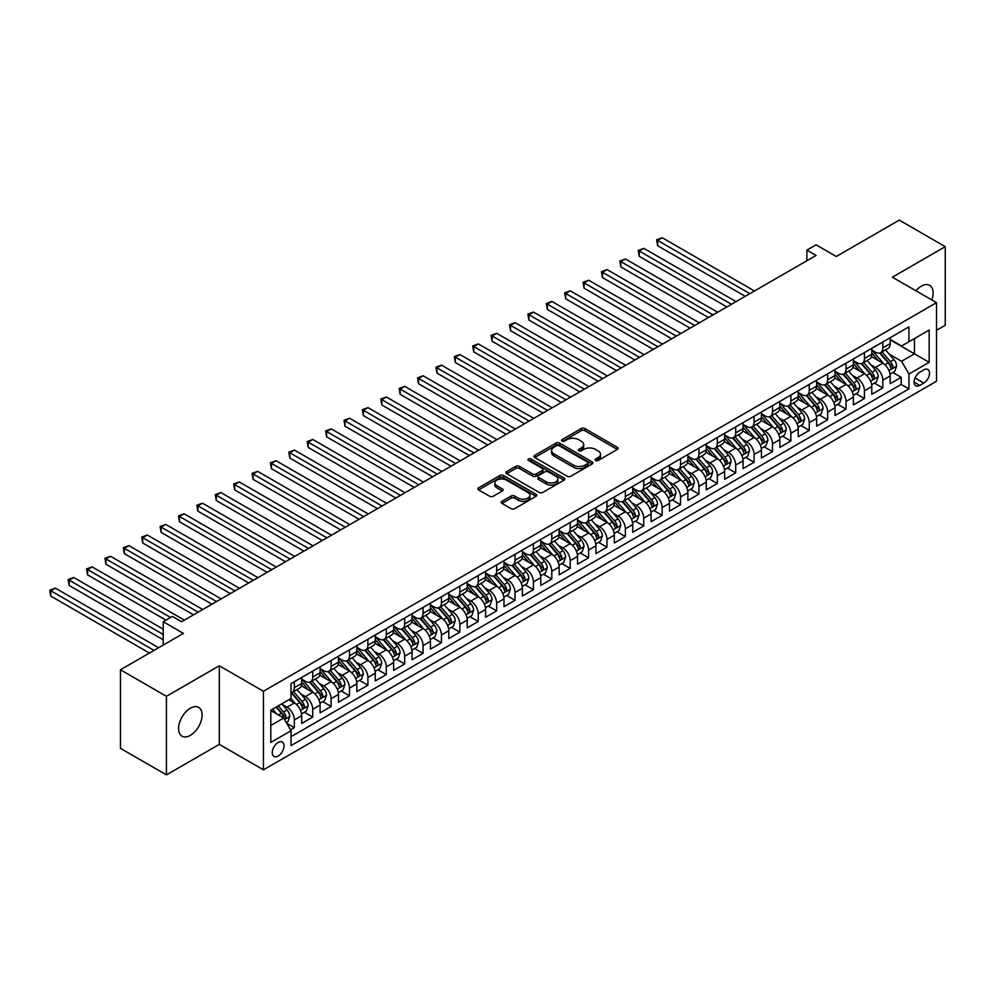 <?xml version="1.0" encoding="UTF-8"?>
<svg xmlns="http://www.w3.org/2000/svg" width="995" height="995" viewBox="0 0 995 995"><rect width="100%" height="100%" fill="white"/><g stroke="black" fill="none" stroke-linecap="round" stroke-linejoin="round"><path stroke-width="1.49" d="M595.619 460.474A1.791 1.032 0 0 0 598.144 460.474L617.323 449.404A2.55 1.468 0 0 0 618.069 448.359A2.55 1.468 0 0 0 617.323 447.315L584.836 428.559A2.55 1.468 0 0 0 581.217 428.559L562.038 439.628A1.791 1.032 0 0 0 561.516 440.362A1.791 1.032 0 0 0 562.038 441.096A1.791 1.032 0 0 0 564.563 441.096L567.05 439.653A8.171 4.714 0 0 1 578.605 439.653L581.316 441.22A8.171 4.714 0 0 1 583.704 444.554A8.171 4.714 0 0 1 581.316 447.887L578.829 449.33A1.791 1.032 0 0 0 578.306 450.051A1.791 1.032 0 0 0 578.829 450.785A1.791 1.032 0 0 0 581.354 450.785L583.841 449.354A8.171 4.714 0 0 1 595.396 449.354L598.094 450.909A8.171 4.714 0 0 1 600.495 454.255A8.171 4.714 0 0 1 598.094 457.588L595.619 459.018A1.791 1.032 0 0 0 595.097 459.752A1.791 1.032 0 0 0 595.619 460.474L595.619 459.018M190.343 735.38A16.641 9.614 120 0 0 201.214 720.716A16.641 9.614 120 0 0 198.664 707.383A16.641 9.614 120 0 0 190.343 708.204A16.641 9.614 120 0 0 179.473 722.867A16.641 9.614 120 0 0 182.023 736.2A16.641 9.614 120 0 0 190.343 735.38M931.805 299.955A16.641 9.614 120 0 0 929.666 285.341A16.641 9.614 120 0 0 921.345 286.162A16.641 9.614 120 0 0 915.947 290.789M278.152 756.038A8.321 4.801 120 0 0 283.587 748.7A8.321 4.801 120 0 0 282.319 742.034A8.321 4.801 120 0 0 278.152 742.444A8.321 4.801 120 0 0 272.717 749.782A8.321 4.801 120 0 0 273.998 756.449A8.321 4.801 120 0 0 278.152 756.038M501.978 501.306A2.55 1.468 0 0 0 501.231 502.351A2.55 1.468 0 0 0 501.978 503.383L511.094 508.644A2.55 1.468 0 0 0 514.701 508.644L536.006 496.356A2.55 1.468 0 0 0 536.753 495.311A2.55 1.468 0 0 0 536.006 494.266L503.507 475.51A2.55 1.468 0 0 0 499.9 475.51L478.595 487.811A2.55 1.468 0 0 0 477.849 488.844A2.55 1.468 0 0 0 478.595 489.888L489.615 496.244A2.55 1.468 0 0 0 493.221 496.244L502.338 490.983A2.55 1.468 0 0 0 503.084 489.938A2.55 1.468 0 0 0 502.338 488.906L496.878 485.747A6.828 3.943 0 0 1 494.876 482.961A6.828 3.943 0 0 1 499.092 479.316A6.828 3.943 0 0 1 506.53 480.175L527.922 492.525A6.828 3.943 0 0 1 529.925 495.311A6.828 3.943 0 0 1 525.708 498.955A6.828 3.943 0 0 1 518.271 498.097L514.701 496.045A2.55 1.468 0 0 0 511.094 496.045L501.978 501.306L501.978 503.383M936.519 330.278L945.25 325.228L945.25 246.66L899.281 220.119L836.285 256.486L816.062 244.807L806.87 250.118L816.062 255.429L181.6 621.726L172.409 616.415L163.217 621.726L163.217 645.083M166.439 696.313L166.439 774.881L219.31 744.36L219.31 665.779L166.439 696.313L120.457 669.772L183.441 633.405L163.217 621.726M219.31 665.779L263.439 691.264L936.519 302.667L936.519 381.247L263.439 769.832L263.439 691.264M945.25 246.66L892.378 277.195L936.519 302.667M567.237 476.244A2.55 1.468 0 0 0 570.844 476.244L592.137 463.944A2.55 1.468 0 0 0 592.883 462.899A2.55 1.468 0 0 0 592.137 461.854L559.65 443.098A2.55 1.468 0 0 0 556.043 443.098L534.738 455.399A2.55 1.468 0 0 0 533.992 456.431A2.55 1.468 0 0 0 534.738 457.476L567.237 476.244M529.228 460.859A1.791 1.032 0 0 1 531.044 461.12L531.044 458.993L564.078 478.06A2.55 1.468 0 0 1 564.824 479.105A2.55 1.468 0 0 1 564.078 480.15L542.772 492.438A2.55 1.468 0 0 1 539.166 492.438L506.666 473.682L506.666 471.605A2.55 1.468 0 0 0 505.92 472.637A2.55 1.468 0 0 0 506.666 473.682M506.666 471.605L515.783 466.344A2.55 1.468 0 0 1 519.39 466.344L532.574 473.943A2.55 1.468 0 0 0 536.181 473.943L542.225 470.448A2.55 1.468 0 0 0 542.984 469.416A2.55 1.468 0 0 0 542.225 468.371L528.507 460.449A1.791 1.032 0 0 1 527.984 459.715A1.791 1.032 0 0 1 529.091 458.77A1.791 1.032 0 0 1 531.044 458.993M166.439 774.881L120.457 748.339L120.457 669.772M290.515 729.882L294.333 727.681L286.709 723.278M282.369 704.522L286.983 707.196A10.398 6.007 60 0 1 294.333 719.932L301.696 715.691L301.696 723.44L312.728 717.072L304.358 712.233M300.751 693.913L305.365 696.575A10.398 6.007 60 0 1 312.728 709.311L320.079 705.069L320.079 712.818L331.111 706.45L322.753 701.624M319.146 683.291L323.761 685.953A10.398 6.007 60 0 1 331.111 698.701L338.474 694.448L338.474 702.209L349.506 695.828L341.136 691.003M337.529 672.67L342.156 675.344A10.398 6.007 60 0 1 349.506 688.08L356.857 683.839L356.857 691.587L367.901 685.219L359.531 680.381M355.924 662.061L360.538 664.722A10.398 6.007 60 0 1 367.901 677.471L375.252 673.217L375.252 680.966L386.284 674.598L377.913 669.772M374.319 651.439L378.933 654.101A10.398 6.007 60 0 1 386.284 666.849L393.647 662.595L393.647 670.356L404.679 663.976L396.308 659.15M392.702 640.817L397.316 643.491A10.398 6.007 60 0 1 404.679 656.227L412.029 651.986L412.029 659.735L423.062 653.367L414.704 648.529M411.097 630.208L415.711 632.87A10.398 6.007 60 0 1 423.062 645.618L430.425 641.365L430.425 649.113L441.457 642.745L433.086 637.919M429.479 619.587L434.106 622.248A10.398 6.007 60 0 1 441.457 634.997L448.807 630.743L448.807 638.504L459.852 632.123L451.481 627.298M447.874 608.965L452.489 611.639A10.398 6.007 60 0 1 459.852 624.375L467.202 620.134L467.202 627.882L478.234 621.514L469.864 616.676M466.269 598.356L470.884 601.017A10.398 6.007 60 0 1 478.234 613.766L485.597 609.512L485.597 617.261L496.629 610.893L488.259 606.067M484.652 587.734L489.266 590.408A10.398 6.007 60 0 1 496.629 603.144L503.98 598.89L503.98 606.651L515.012 600.271L506.654 595.445M503.047 577.125L507.661 579.787A10.398 6.007 60 0 1 515.012 592.522L522.375 588.281L522.375 596.03L533.407 589.662L525.037 584.824M521.43 566.503L526.056 569.165A10.398 6.007 60 0 1 533.407 581.913L540.758 577.66L540.758 585.408L551.802 579.04L543.432 574.214M539.825 555.882L544.439 558.556A10.398 6.007 60 0 1 551.802 571.292L559.153 567.038L559.153 574.799L570.185 568.419L561.814 563.593M558.207 545.272L562.834 547.934A10.398 6.007 60 0 1 570.185 560.67L577.548 556.429L577.548 564.177L588.58 557.809L580.209 552.971M576.602 534.651L581.217 537.312A10.398 6.007 60 0 1 588.58 550.061L595.93 545.807L595.93 553.556L606.962 547.188L598.604 542.362M594.998 524.029L599.612 526.703A10.398 6.007 60 0 1 606.962 539.439L614.325 535.198L614.325 542.947L625.357 536.566L616.987 531.74M613.38 513.42L617.994 516.082A10.398 6.007 60 0 1 625.357 528.818L632.708 524.576L632.708 532.325L643.74 525.957L635.382 521.119M631.775 502.798L636.39 505.46A10.398 6.007 60 0 1 643.74 518.208L651.103 513.955L651.103 521.703L662.135 515.335L653.765 510.51M650.158 492.177L654.785 494.851A10.398 6.007 60 0 1 662.135 507.587L669.498 503.346L669.498 511.094L680.53 504.726L672.16 499.888M668.553 481.568L673.167 484.229A10.398 6.007 60 0 1 680.53 496.965L687.881 492.724L687.881 500.473L698.913 494.105L690.555 489.266M686.948 470.946L691.562 473.608A10.398 6.007 60 0 1 698.913 486.356L706.276 482.102L706.276 489.851L717.308 483.483L708.938 478.657M705.331 460.324L709.945 462.998A10.398 6.007 60 0 1 717.308 475.734L724.658 471.493L724.658 479.242L735.691 472.874L727.333 468.036M723.726 449.715L728.34 452.377A10.398 6.007 60 0 1 735.691 465.113L743.054 460.872L743.054 468.62L754.086 462.252L745.715 457.414M742.108 439.094L746.735 441.755A10.398 6.007 60 0 1 754.086 454.504L761.436 450.25L761.436 457.998L772.481 451.63L764.11 446.805M760.503 428.472L765.118 431.146A10.398 6.007 60 0 1 772.481 443.882L779.831 439.641L779.831 447.389L790.863 441.021L782.493 436.183M778.898 417.863L783.513 420.524A10.398 6.007 60 0 1 790.863 433.26L798.226 429.019L798.226 436.768L809.258 430.4L800.888 425.562M797.281 407.241L801.895 409.903A10.398 6.007 60 0 1 809.258 422.651L816.609 418.397L816.609 426.146L827.641 419.778L819.283 414.952M815.676 396.619L820.29 399.293A10.398 6.007 60 0 1 827.641 412.029L835.004 407.788L835.004 415.537L846.036 409.169L837.666 404.331M834.059 386.01L838.686 388.672A10.398 6.007 60 0 1 846.036 401.408L853.387 397.167L853.387 404.915L864.431 398.547L856.061 393.721M852.454 375.389L857.068 378.05A10.398 6.007 60 0 1 864.431 390.799L871.782 386.545L871.782 394.294L882.814 387.926L882.814 380.177A10.398 6.007 -120 0 0 875.463 367.441L870.849 364.767M874.443 383.1L882.814 387.926M301.696 715.691A10.398 6.007 -120 0 0 294.333 702.943L288.824 699.759M320.079 705.069A10.398 6.007 -120 0 0 312.728 692.333L301.348 685.766M338.474 694.448A10.398 6.007 -120 0 0 331.111 681.712L319.743 675.145M356.857 683.839A10.398 6.007 -120 0 0 349.506 671.09L338.138 664.523M375.252 673.217A10.398 6.007 -120 0 0 367.901 660.481L356.521 653.914M393.647 662.595A10.398 6.007 -120 0 0 386.284 649.859L374.916 643.292M412.029 651.986A10.398 6.007 -120 0 0 404.679 639.238L393.299 632.671M430.425 641.365A10.398 6.007 -120 0 0 423.062 628.629L411.694 622.062M448.807 630.743A10.398 6.007 -120 0 0 441.457 618.007L430.089 611.44M467.202 620.134A10.398 6.007 -120 0 0 459.852 607.385L448.471 600.818M485.597 609.512A10.398 6.007 -120 0 0 478.234 596.776L466.866 590.209M503.98 598.89A10.398 6.007 -120 0 0 496.629 586.154L485.249 579.587M522.375 588.281A10.398 6.007 -120 0 0 515.012 575.533L503.644 568.966M540.758 577.66A10.398 6.007 -120 0 0 533.407 564.924L522.039 558.357M559.153 567.038A10.398 6.007 -120 0 0 551.802 554.302L540.422 547.735M577.548 556.429A10.398 6.007 -120 0 0 570.185 543.68L558.817 537.113M595.93 545.807A10.398 6.007 -120 0 0 588.58 533.071L577.199 526.504M614.325 535.198A10.398 6.007 -120 0 0 606.962 522.45L595.595 515.883M632.708 524.576A10.398 6.007 -120 0 0 625.357 511.828L613.99 505.273M651.103 513.955A10.398 6.007 -120 0 0 643.74 501.219L632.372 494.652M669.498 503.346A10.398 6.007 -120 0 0 662.135 490.597L650.767 484.03M687.881 492.724A10.398 6.007 -120 0 0 680.53 479.976L669.15 473.421M706.276 482.102A10.398 6.007 -120 0 0 698.913 469.366L687.545 462.799M724.658 471.493A10.398 6.007 -120 0 0 717.308 458.745L705.928 452.178M743.054 460.872A10.398 6.007 -120 0 0 735.691 448.136L724.323 441.569M761.436 450.25A10.398 6.007 -120 0 0 754.086 437.514L742.718 430.947M779.831 439.641A10.398 6.007 -120 0 0 772.481 426.892L761.1 420.325M798.226 429.019A10.398 6.007 -120 0 0 790.863 416.283L779.495 409.716M816.609 418.397A10.398 6.007 -120 0 0 809.258 405.661L797.878 399.094M835.004 407.788A10.398 6.007 -120 0 0 827.641 395.04L816.273 388.473M853.387 397.167A10.398 6.007 -120 0 0 846.036 384.431L834.668 377.864M871.782 386.545A10.398 6.007 -120 0 0 864.431 373.809L853.051 367.242M923.82 369.879L919.778 372.217A8.059 4.652 120 0 0 914.517 379.319A8.059 4.652 120 0 0 915.748 385.786A8.059 4.652 120 0 0 919.778 385.376L923.82 383.05A8.059 4.652 120 0 0 929.094 375.936A8.059 4.652 120 0 0 927.862 369.481A8.059 4.652 120 0 0 923.82 369.879M270.802 725.454L283.675 718.017L291.025 730.765L291.025 745.628L908.932 388.883L908.932 374.021L901.569 361.284L889.231 354.158M291.025 730.765L270.802 742.444L270.802 710.169L291.025 698.49L291.025 683.627L908.932 326.882L908.932 341.745L929.156 330.066L929.156 362.342L908.932 374.021M301.696 679.162L305.365 681.289A10.398 6.007 60 0 0 310.577 681.799L317.927 677.558A10.398 6.007 -120 0 0 320.079 672.794L320.079 666.849M320.079 668.54L323.761 670.667A10.398 6.007 60 0 0 328.959 671.19L336.322 666.936A10.398 6.007 -120 0 0 338.474 662.172L338.474 656.227M338.474 657.931L342.156 660.046A10.398 6.007 60 0 0 347.354 660.568L354.705 656.314A10.398 6.007 -120 0 0 356.857 651.563L356.857 645.606M356.857 647.31L360.538 649.436A10.398 6.007 60 0 0 365.737 649.946L373.1 645.705A10.398 6.007 -120 0 0 375.252 640.942L375.252 634.997M375.252 636.688L378.933 638.815A10.398 6.007 60 0 0 384.132 639.337L391.483 635.084A10.398 6.007 -120 0 0 393.647 630.32L393.647 624.375M393.647 626.079L397.316 628.206A10.398 6.007 60 0 0 402.527 628.716L409.878 624.462A10.398 6.007 -120 0 0 412.029 619.711L412.029 613.766M412.029 615.457L415.711 617.584A10.398 6.007 60 0 0 420.91 618.094L428.273 613.853A10.398 6.007 -120 0 0 430.425 609.089L430.425 603.144M430.425 604.836L434.106 606.962A10.398 6.007 60 0 0 439.305 607.485L446.655 603.231A10.398 6.007 -120 0 0 448.807 598.468L448.807 592.522M448.807 594.226L452.489 596.353A10.398 6.007 60 0 0 457.688 596.863L465.051 592.61A10.398 6.007 -120 0 0 467.202 587.858L467.202 581.913M467.202 583.605L470.884 585.732A10.398 6.007 60 0 0 476.083 586.242L483.433 582A10.398 6.007 -120 0 0 485.597 577.237L485.597 571.292M485.597 572.983L489.266 575.11A10.398 6.007 60 0 0 494.478 575.632L501.828 571.379A10.398 6.007 -120 0 0 503.98 566.615L503.98 560.67M503.98 562.374L507.661 564.501A10.398 6.007 60 0 0 512.86 565.011L520.223 560.77A10.398 6.007 -120 0 0 522.375 556.006L522.375 550.061M522.375 551.752L526.056 553.879A10.398 6.007 60 0 0 531.255 554.389L538.606 550.148A10.398 6.007 -120 0 0 540.758 545.384L540.758 539.439M540.758 541.143L544.439 543.258A10.398 6.007 60 0 0 549.638 543.78L557.001 539.526A10.398 6.007 -120 0 0 559.153 534.763L559.153 528.818M559.153 530.522L562.834 532.648A10.398 6.007 60 0 0 568.033 533.158L575.384 528.917A10.398 6.007 -120 0 0 577.548 524.154L577.548 518.208M577.548 519.9L581.217 522.027A10.398 6.007 60 0 0 586.416 522.537L593.779 518.295A10.398 6.007 -120 0 0 595.93 513.532L595.93 507.587M595.93 509.291L599.612 511.405A10.398 6.007 60 0 0 604.811 511.928L612.174 507.674A10.398 6.007 -120 0 0 614.325 502.91L614.325 496.965M614.325 498.669L617.994 500.796A10.398 6.007 60 0 0 623.206 501.306L630.556 497.065A10.398 6.007 -120 0 0 632.708 492.301L632.708 486.356M632.708 488.047L636.39 490.174A10.398 6.007 60 0 0 641.588 490.684L648.951 486.443A10.398 6.007 -120 0 0 651.103 481.679L651.103 475.734M651.103 477.438L654.785 479.553A10.398 6.007 60 0 0 659.983 480.075L667.334 475.821A10.398 6.007 -120 0 0 669.498 471.058L669.498 465.113M669.498 466.817L673.167 468.943A10.398 6.007 60 0 0 678.366 469.453L685.729 465.212A10.398 6.007 -120 0 0 687.881 460.449L687.881 454.504M687.881 456.195L691.562 458.322A10.398 6.007 60 0 0 696.761 458.832L704.112 454.591A10.398 6.007 -120 0 0 706.276 449.827L706.276 443.882M706.276 445.586L709.945 447.7A10.398 6.007 60 0 0 715.156 448.223L722.507 443.969A10.398 6.007 -120 0 0 724.658 439.205L724.658 433.26M724.658 434.964L728.34 437.091A10.398 6.007 60 0 0 733.539 437.601L740.902 433.36A10.398 6.007 -120 0 0 743.054 428.596L743.054 422.651M743.054 424.343L746.735 426.469A10.398 6.007 60 0 0 751.934 426.979L759.284 422.738A10.398 6.007 -120 0 0 761.436 417.975L761.436 412.029M761.436 413.733L765.118 415.848A10.398 6.007 60 0 0 770.317 416.37L777.68 412.117A10.398 6.007 -120 0 0 779.831 407.353L779.831 401.408M779.831 403.112L783.513 405.239A10.398 6.007 60 0 0 788.712 405.749L796.062 401.507A10.398 6.007 -120 0 0 798.226 396.744L798.226 390.799M798.226 392.49L801.895 394.617A10.398 6.007 60 0 0 807.107 395.127L814.457 390.886A10.398 6.007 -120 0 0 816.609 386.122L816.609 380.177M816.609 381.881L820.29 383.995A10.398 6.007 60 0 0 825.489 384.518L832.852 380.264A10.398 6.007 -120 0 0 835.004 375.501L835.004 369.555M835.004 371.259L838.686 373.386A10.398 6.007 60 0 0 843.884 373.896L851.235 369.655A10.398 6.007 -120 0 0 853.387 364.891L853.387 358.946M853.387 360.638L857.068 362.765A10.398 6.007 60 0 0 862.267 363.287L869.63 359.033A10.398 6.007 -120 0 0 871.782 354.27L871.782 348.325M291.025 736.71L901.209 384.431L901.209 377.316L890.177 383.684L890.177 375.936A10.398 6.007 -120 0 0 882.814 363.187L871.446 356.62M871.782 350.029L875.463 352.143A10.398 6.007 -120 0 0 880.662 352.665A10.398 6.007 -120 0 0 882.814 347.902L882.814 341.957M880.662 352.665L888.013 348.412A10.398 6.007 -120 0 0 890.177 343.648L890.177 337.703M294.333 681.712L294.333 687.657A10.398 6.007 60 0 1 292.182 692.42A10.398 6.007 60 0 1 291.025 692.843M292.182 692.42L299.532 688.167A10.398 6.007 -120 0 0 301.696 683.416L301.696 677.458M312.728 671.09L312.728 677.035A10.398 6.007 60 0 1 310.577 681.799M331.111 660.481L331.111 666.426A10.398 6.007 60 0 1 328.959 671.19M349.506 649.859L349.506 655.804A10.398 6.007 60 0 1 347.354 660.568M367.901 639.238L367.901 645.183A10.398 6.007 60 0 1 365.737 649.946M386.284 628.629L386.284 634.574A10.398 6.007 60 0 1 384.132 639.337M404.679 618.007L404.679 623.952A10.398 6.007 60 0 1 402.527 628.716M423.062 607.385L423.062 613.33A10.398 6.007 60 0 1 420.91 618.094M441.457 596.776L441.457 602.721A10.398 6.007 60 0 1 439.305 607.485M459.852 586.154L459.852 592.1A10.398 6.007 60 0 1 457.688 596.863M478.234 575.533L478.234 581.478A10.398 6.007 60 0 1 476.083 586.242M496.629 564.924L496.629 570.869A10.398 6.007 60 0 1 494.478 575.632M515.012 554.302L515.012 560.247A10.398 6.007 60 0 1 512.86 565.011M533.407 543.68L533.407 549.626A10.398 6.007 60 0 1 531.255 554.389M551.802 533.071L551.802 539.016A10.398 6.007 60 0 1 549.638 543.78M570.185 522.45L570.185 528.395A10.398 6.007 60 0 1 568.033 533.158M588.58 511.828L588.58 517.773A10.398 6.007 60 0 1 586.416 522.537M606.962 501.219L606.962 507.164A10.398 6.007 60 0 1 604.811 511.928M625.357 490.597L625.357 496.542A10.398 6.007 60 0 1 623.206 501.306M643.74 479.976L643.74 485.921A10.398 6.007 60 0 1 641.588 490.684M662.135 469.366L662.135 475.312A10.398 6.007 60 0 1 659.983 480.075M680.53 458.745L680.53 464.69A10.398 6.007 60 0 1 678.366 469.453M698.913 448.123L698.913 454.081A10.398 6.007 60 0 1 696.761 458.832M717.308 437.514L717.308 443.459A10.398 6.007 60 0 1 715.156 448.223M735.691 426.892L735.691 432.837A10.398 6.007 60 0 1 733.539 437.601M754.086 416.271L754.086 422.228A10.398 6.007 60 0 1 751.934 426.979M772.481 405.661L772.481 411.607A10.398 6.007 60 0 1 770.317 416.37M790.863 395.04L790.863 400.985A10.398 6.007 60 0 1 788.712 405.749M809.258 384.431L809.258 390.376A10.398 6.007 60 0 1 807.107 395.127M827.641 373.809L827.641 379.754A10.398 6.007 60 0 1 825.489 384.518M846.036 363.187L846.036 369.133A10.398 6.007 60 0 1 843.884 373.896M864.431 352.578L864.431 358.523A10.398 6.007 60 0 1 862.267 363.287M864.431 390.799L864.431 398.547M846.036 401.408L846.036 409.169M827.641 412.029L827.641 419.778M809.258 422.651L809.258 430.4M790.863 433.26L790.863 441.021M772.481 443.882L772.481 451.63M754.086 454.504L754.086 462.252M735.691 465.113L735.691 472.874M717.308 475.734L717.308 483.483M698.913 486.356L698.913 494.105M680.53 496.965L680.53 504.726M662.135 507.587L662.135 515.335M643.74 518.208L643.74 525.957M625.357 528.818L625.357 536.566M606.962 539.439L606.962 547.188M588.58 550.061L588.58 557.809M570.185 560.67L570.185 568.419M551.802 571.292L551.802 579.04M533.407 581.913L533.407 589.662M515.012 592.522L515.012 600.271M496.629 603.144L496.629 610.893M478.234 613.766L478.234 621.514M459.852 624.375L459.852 632.123M441.457 634.997L441.457 642.745M423.062 645.618L423.062 653.367M404.679 656.227L404.679 663.976M386.284 666.849L386.284 674.598M367.901 677.471L367.901 685.219M349.506 688.08L349.506 695.828M331.111 698.701L331.111 706.45M312.728 709.311L312.728 717.072M294.333 719.932L294.333 727.681M283.675 718.017L270.802 710.592M901.569 361.284L914.442 353.847L914.442 338.561L929.156 330.066M890.177 339.83L929.156 362.342M890.177 339.407L901.569 345.986L908.932 341.745M219.31 744.36L263.439 769.832M806.87 250.118L806.87 260.727M892.838 372.478L901.209 377.316M901.209 384.431L908.932 388.883M596.328 460.722L598.094 459.702A8.171 4.714 0 0 0 600.495 456.369L600.495 454.255M583.704 444.554L583.704 446.68A8.171 4.714 0 0 1 581.316 450.014L579.538 451.033M617.286 449.417L584.836 430.686A2.55 1.468 0 0 0 581.217 430.686L562.76 441.345M592.112 463.956L559.65 445.225A2.55 1.468 0 0 0 556.043 445.225L534.775 457.501M587.635 463.633A1.791 1.032 0 0 0 588.157 462.899A1.791 1.032 0 0 0 587.635 462.165L559.103 445.698A1.791 1.032 0 0 0 556.578 445.698L553.966 447.215A8.171 4.714 0 0 0 551.566 450.548A8.171 4.714 0 0 0 553.966 453.882L573.456 465.138A8.171 4.714 0 0 0 585.01 465.138L587.635 463.633L587.635 465.747A1.791 1.032 0 0 0 588.157 465.026L588.157 462.899M551.566 450.548L551.566 452.675A8.171 4.714 0 0 0 553.966 456.008L553.966 453.882M587.635 465.747L585.01 467.264A8.171 4.714 0 0 1 573.456 467.264L553.966 456.008M506.704 473.707L515.783 468.458L515.783 466.344M542.984 469.416L542.984 471.53A2.55 1.468 0 0 1 542.225 472.575L536.181 476.07A2.55 1.468 0 0 1 532.574 476.07L519.39 468.458A2.55 1.468 0 0 0 515.783 468.458M531.044 461.12L564.041 480.162M546.243 481.841A6.828 3.943 0 0 0 553.693 482.699A6.828 3.943 0 0 0 557.909 479.055A6.828 3.943 0 0 0 555.906 476.269L548.369 471.916A2.55 1.468 0 0 0 544.762 471.916L538.705 475.399A2.55 1.468 0 0 0 537.959 476.443A2.55 1.468 0 0 0 538.705 477.488L546.243 481.841L546.243 483.968A6.828 3.943 0 0 0 553.693 484.814A6.828 3.943 0 0 0 557.909 481.17L557.909 479.055M537.959 476.443L537.959 478.57A2.55 1.468 0 0 0 538.705 479.615L538.705 477.488M546.243 483.968L538.705 479.615M529.925 495.311L529.925 497.438A6.828 3.943 0 0 1 525.708 501.082A6.828 3.943 0 0 1 518.271 500.224L514.701 498.159A2.55 1.468 0 0 0 511.094 498.159L502.015 503.408M494.876 482.961L494.876 485.087A6.828 3.943 0 0 0 496.878 487.873L496.878 485.747M502.301 491.008L496.878 487.873M536.006 494.266L536.006 496.356L503.507 477.637A2.55 1.468 0 0 0 499.9 477.637L478.632 489.913M890.015 374.108L894.766 371.371L896.607 366.06A6.89 3.98 -120 0 0 893.92 359.581L885.525 349.854M883.834 363.859L873.871 352.329A19.9 11.492 -120 0 0 871.782 350.14M878.374 360.625L872.802 354.17A16.517 9.54 -120 0 0 871.782 353.063M754.459 290.988L662.222 237.743L657.633 240.404L657.633 245.715L745.255 296.299M879.729 353.038L888.224 362.876A6.89 3.98 60 0 1 890.674 367.628C891.719 369.008 892.453 368.585 892.888 366.347A6.89 3.98 -120 0 0 890.425 361.608L882.03 351.869M880.227 352.877L889.356 363.449A3.507 2.027 60 0 1 890.239 364.817L892.888 366.347M890.674 367.628L891.184 368.436M657.633 245.715L656.625 239.82L749.857 293.649M656.625 239.82L662.222 237.743M871.632 384.729L876.384 381.981L878.212 376.67A6.89 3.98 -120 0 0 875.538 370.202L867.13 360.476M865.451 374.481L855.489 362.939A19.9 11.492 -120 0 0 853.387 360.762M859.979 371.247L854.406 364.792A16.517 9.54 -120 0 0 853.387 363.685M736.064 301.609L643.84 248.364L639.238 251.014L639.238 256.324L726.872 306.92M861.334 363.66L869.829 373.498A6.89 3.98 60 0 1 872.292 378.237C873.324 379.63 874.058 379.207 874.493 376.968A6.89 3.98 -120 0 0 872.043 372.217L863.635 362.491M861.832 363.498L870.961 374.07A3.507 2.027 60 0 1 871.856 375.438L874.493 376.968M872.292 378.237L872.789 379.058M639.238 256.324L638.23 250.429L731.462 304.259M638.23 250.429L643.84 248.364M853.237 395.338L857.988 392.602L859.829 387.291A6.89 3.98 -120 0 0 857.143 380.824L848.747 371.098M847.056 385.102L837.093 373.56A19.9 11.492 -120 0 0 835.004 371.371M841.596 381.856L836.024 375.401A16.517 9.54 -120 0 0 835.004 374.294M717.669 312.231L625.445 258.986L620.855 261.635L620.855 266.946L708.477 317.542M842.939 374.269L851.446 384.107A6.89 3.98 60 0 1 853.897 388.858C854.941 390.251 855.675 389.816 856.11 387.59A6.89 3.98 -120 0 0 853.648 382.839L845.252 373.113M843.449 374.108L852.578 384.679A3.507 2.027 60 0 1 853.461 386.06L856.11 387.59M853.897 388.858L854.406 389.679M620.855 266.946L619.835 261.051L713.079 314.88M619.835 261.051L625.445 258.986M834.842 405.96L839.593 403.224L841.434 397.913A6.89 3.98 -120 0 0 838.76 391.433L830.352 381.707M828.673 395.712L818.698 384.182A19.9 11.492 -120 0 0 816.609 381.993M823.201 392.478L817.629 386.023A16.517 9.54 -120 0 0 816.609 384.916M699.286 322.84L607.062 269.595L602.46 272.257L602.46 277.568L690.082 328.151M824.557 384.891L833.051 394.729A6.89 3.98 60 0 1 835.514 399.48C836.546 400.861 837.28 400.438 837.715 398.199A6.89 3.98 -120 0 0 835.265 393.46L826.857 383.722M825.054 384.729L834.183 395.301A3.507 2.027 60 0 1 835.066 396.669L837.715 398.199M835.514 399.48L836.011 400.288M602.46 277.568L601.453 271.672L694.684 325.502M601.453 271.672L607.062 269.595M816.46 416.582L821.211 413.833L823.052 408.522A6.89 3.98 -120 0 0 820.365 402.055L811.957 392.328M810.278 406.333L800.316 394.791A19.9 11.492 -120 0 0 798.226 392.602M804.818 403.099L799.234 396.644A16.517 9.54 -120 0 0 798.226 395.537M680.891 333.462L588.667 280.217L584.065 282.866L584.065 288.177L671.7 338.773M806.161 395.512L814.669 405.351A6.89 3.98 60 0 1 817.119 410.089C818.151 411.482 818.897 411.059 819.333 408.821A6.89 3.98 -120 0 0 816.87 404.069L808.462 394.343M806.659 395.351L815.8 405.923A3.507 2.027 60 0 1 816.684 407.291L819.333 408.821M817.119 410.089L817.616 410.91M584.065 288.177L583.058 282.281L676.301 336.111M583.058 282.281L588.667 280.217M798.065 427.191L802.816 424.455L804.656 419.144A6.89 3.98 -120 0 0 801.97 412.676L793.575 402.95M791.883 416.955L781.921 405.413A19.9 11.492 -120 0 0 779.831 403.224M786.423 413.709L780.851 407.253A16.517 9.54 -120 0 0 779.831 406.147M662.508 344.083L570.284 290.839L565.682 293.488L565.682 298.798L653.305 349.382M787.779 406.122L796.274 415.96A6.89 3.98 60 0 1 798.736 420.711C799.769 422.091 800.502 421.669 800.938 419.442A6.89 3.98 -120 0 0 798.475 414.691L790.08 404.965M788.276 405.96L797.405 416.532A3.507 2.027 60 0 1 798.288 417.912L800.938 419.442M798.736 420.711L799.234 421.532M565.682 298.798L564.675 292.903L657.906 346.733M564.675 292.903L570.284 290.839M779.682 437.812L784.433 435.076L786.274 429.765A6.89 3.98 -120 0 0 783.587 423.285L775.18 413.559M773.501 427.564L763.538 416.034A19.9 11.492 -120 0 0 761.436 413.845M768.028 424.33L762.456 417.875A16.517 9.54 -120 0 0 761.436 416.768M644.113 354.693L551.889 301.448L547.287 304.109L547.287 309.408L634.922 360.003M769.384 416.743L777.879 426.581A6.89 3.98 60 0 1 780.341 431.332C781.373 432.713 782.107 432.29 782.543 430.051A6.89 3.98 -120 0 0 780.092 425.313L771.685 415.574M769.881 416.582L779.01 427.153A3.507 2.027 60 0 1 779.906 428.522L782.543 430.051M780.341 431.332L780.839 432.141M547.287 309.408L546.28 303.525L639.511 357.354M546.28 303.525L551.889 301.448M761.287 448.434L766.038 445.685L767.879 440.375A6.89 3.98 -120 0 0 765.192 433.907L756.797 424.181M755.106 438.186L745.143 426.644A19.9 11.492 -120 0 0 743.054 424.455M749.645 434.952L744.073 428.497A16.517 9.54 -120 0 0 743.054 427.39M625.718 365.314L533.494 312.069L528.905 314.718L528.905 320.029L616.527 370.625M750.989 427.365L759.496 437.203A6.89 3.98 60 0 1 761.946 441.942C762.991 443.335 763.725 442.912 764.16 440.673A6.89 3.98 -120 0 0 761.697 435.922L753.302 426.196M751.499 427.203L760.628 437.775A3.507 2.027 60 0 1 761.511 439.143L764.16 440.673M761.946 441.942L762.456 442.763M528.905 320.029L527.885 314.134L621.129 367.963M527.885 314.134L533.494 312.069M742.892 459.043L747.655 456.307L749.484 450.996A6.89 3.98 -120 0 0 746.81 444.529L738.402 434.803M736.723 448.807L726.748 437.265A19.9 11.492 -120 0 0 724.658 435.076M731.25 445.561L725.678 439.106A16.517 9.54 -120 0 0 724.658 437.999M607.336 375.936L515.111 322.691L510.51 325.34L510.51 330.651L598.144 381.234M732.606 437.974L741.101 447.812A6.89 3.98 60 0 1 743.563 452.563C744.596 453.944 745.33 453.521 745.765 451.295A6.89 3.98 -120 0 0 743.315 446.544L734.907 436.817M733.104 437.812L742.233 448.384A3.507 2.027 60 0 1 743.116 449.765L745.765 451.295M743.563 452.563L744.061 453.384M510.51 330.651L509.502 324.756L602.734 378.585M509.502 324.756L515.111 322.691M724.509 469.665L729.26 466.916L731.101 461.618A6.89 3.98 -120 0 0 728.415 455.138L720.007 445.412M718.328 459.416L708.365 447.887A19.9 11.492 -120 0 0 706.276 445.698M712.868 456.183L707.296 449.728A16.517 9.54 -120 0 0 706.276 448.621M588.94 386.545L496.716 333.3L492.127 335.962L492.127 341.26L579.749 391.856M714.211 448.596L722.718 458.434A6.89 3.98 60 0 1 725.168 463.185C726.201 464.565 726.947 464.143 727.382 461.904A6.89 3.98 -120 0 0 724.92 457.165L716.512 447.427M714.708 448.434L723.85 459.006A3.507 2.027 60 0 1 724.733 460.374L727.382 461.904M725.168 463.185L725.666 463.993M492.127 341.26L491.107 335.377L584.351 389.207M491.107 335.377L496.716 333.3M706.114 480.286L710.865 477.538L712.706 472.227A6.89 3.98 -120 0 0 710.02 465.76L701.624 456.033M699.933 470.038L689.97 458.496A19.9 11.492 -120 0 0 687.881 456.307M694.473 466.804L688.901 460.349A16.517 9.54 -120 0 0 687.881 459.242M570.558 397.167L478.334 343.922L473.732 346.571L473.732 351.882L561.354 402.478M695.828 459.205L704.323 469.055A6.89 3.98 60 0 1 706.786 473.794C707.818 475.187 708.552 474.764 708.987 472.525A6.89 3.98 -120 0 0 706.525 467.774L698.129 458.048M696.326 459.056L705.455 469.628A3.507 2.027 60 0 1 706.338 470.996L708.987 472.525M706.786 473.794L707.283 474.615M473.732 351.882L472.724 345.986L565.956 399.816M472.724 345.986L478.334 343.922M687.732 490.896L692.483 488.159L694.323 482.849A6.89 3.98 -120 0 0 691.637 476.381L683.229 466.643M681.55 480.66L671.588 469.118A19.9 11.492 -120 0 0 669.498 466.929M676.078 477.413L670.506 470.958A16.517 9.54 -120 0 0 669.498 469.851M552.163 407.788L459.939 354.543L455.337 357.193L455.337 362.503L542.971 413.087M677.433 469.827L685.928 479.665A6.89 3.98 60 0 1 688.391 484.416C689.423 485.796 690.157 485.373 690.592 483.147A6.89 3.98 -120 0 0 688.142 478.396L679.734 468.67M677.931 469.665L687.072 480.237A3.507 2.027 60 0 1 687.955 481.617L690.592 483.147M688.391 484.416L688.888 485.237M455.337 362.503L454.329 356.608L547.561 410.437M454.329 356.608L459.939 354.543M669.336 501.517L674.088 498.769L675.928 493.47A6.89 3.98 -120 0 0 673.242 486.99L664.847 477.264M663.155 491.269L653.193 479.739A19.9 11.492 -120 0 0 651.103 477.55M657.695 488.035L652.123 481.58A16.517 9.54 -120 0 0 651.103 480.473M533.768 418.397L441.544 365.153L436.954 367.814L436.954 373.113L524.576 423.708M659.051 480.448L667.545 490.286A6.89 3.98 60 0 1 669.996 495.037C671.04 496.418 671.774 495.995 672.21 493.756A6.89 3.98 -120 0 0 669.747 489.005L661.352 479.279M659.548 480.286L668.677 490.858A3.507 2.027 60 0 1 669.56 492.226L672.21 493.756M669.996 495.037L670.506 495.846M436.954 373.113L435.934 367.23L529.178 421.059M435.934 367.23L441.544 365.153M650.941 512.139L655.705 509.39L657.533 504.079A6.89 3.98 -120 0 0 654.859 497.612L646.451 487.886M644.772 501.89L634.798 490.348A19.9 11.492 -120 0 0 632.708 488.159M639.3 498.657L633.728 492.202A16.517 9.54 -120 0 0 632.708 491.095M515.385 429.019L423.161 375.774L418.559 378.423L418.559 383.734L506.194 434.33M640.656 491.057L649.15 500.908A6.89 3.98 60 0 1 651.613 505.647C652.645 507.04 653.379 506.617 653.814 504.378A6.89 3.98 -120 0 0 651.364 499.627L642.957 489.901M641.153 490.908L650.282 501.48A3.507 2.027 60 0 1 651.165 502.848L653.814 504.378M651.613 505.647L652.111 506.467M418.559 383.734L417.552 377.839L510.783 431.668M417.552 377.839L423.161 375.774M632.559 522.748L637.31 520.012L639.151 514.701A6.89 3.98 -120 0 0 636.464 508.234L628.056 498.495M626.377 512.512L616.415 500.97A19.9 11.492 -120 0 0 614.325 498.781M620.917 509.266L615.345 502.811A16.517 9.54 -120 0 0 614.325 501.704M496.99 439.641L404.766 386.396L400.177 389.045L400.177 394.356L487.799 444.939M622.261 501.679L630.768 511.517A6.89 3.98 60 0 1 633.218 516.268C634.25 517.649 634.997 517.226 635.432 515A6.89 3.98 -120 0 0 632.969 510.248L624.574 500.522M622.77 501.517L631.9 512.089A3.507 2.027 60 0 1 632.783 513.47L635.432 515M633.218 516.268L633.728 517.089M400.177 394.356L399.157 388.46L492.401 442.29M399.157 388.46L404.766 386.396M614.164 533.37L618.915 530.621L620.756 525.323A6.89 3.98 -120 0 0 618.069 518.843L609.674 509.117M607.982 523.121L598.02 511.592A19.9 11.492 -120 0 0 595.93 509.403M602.522 519.887L596.95 513.432A16.517 9.54 -120 0 0 595.93 512.326M478.607 450.25L386.383 397.005L381.781 399.667L381.781 404.965L469.404 455.561M603.878 512.301L612.373 522.139A6.89 3.98 60 0 1 614.835 526.89C615.868 528.27 616.601 527.847 617.037 525.609A6.89 3.98 -120 0 0 614.574 520.858L606.179 511.131M604.375 512.139L613.505 522.711A3.507 2.027 60 0 1 614.388 524.079L617.037 525.609M614.835 526.89L615.333 527.698M381.781 404.965L380.774 399.082L474.006 452.912M380.774 399.082L386.383 397.005M595.781 543.991L600.532 541.243L602.373 535.932A6.89 3.98 -120 0 0 599.687 529.464L591.279 519.738M589.6 533.743L579.637 522.201A19.9 11.492 -120 0 0 577.548 520.012M584.14 530.509L578.555 524.054A16.517 9.54 -120 0 0 577.548 522.935M460.212 460.872L367.988 407.627L363.386 410.276L363.386 415.587L451.021 466.182M585.483 522.91L593.978 532.76A6.89 3.98 60 0 1 596.44 537.499C597.473 538.892 598.206 538.469 598.642 536.23A6.89 3.98 -120 0 0 596.192 531.479L587.784 521.753M585.98 522.761L595.122 533.332A3.507 2.027 60 0 1 596.005 534.701L598.642 536.23M596.44 537.499L596.938 538.32M363.386 415.587L362.379 409.691L455.61 463.521M362.379 409.691L367.988 407.627M577.386 554.601L582.137 551.864L583.978 546.553A6.89 3.98 -120 0 0 581.291 540.086L572.896 530.347M571.205 544.352L561.242 532.822A19.9 11.492 -120 0 0 559.153 530.633M565.745 541.118L560.173 534.663A16.517 9.54 -120 0 0 559.153 533.556M441.83 471.493L349.593 418.236L345.004 420.897L345.004 426.208L432.626 476.792M567.1 533.531L575.595 543.369A6.89 3.98 60 0 1 578.045 548.121C579.09 549.501 579.824 549.078 580.259 546.852A6.89 3.98 -120 0 0 577.796 542.101L569.401 532.375M567.598 533.37L576.727 543.942A3.507 2.027 60 0 1 577.61 545.322L580.259 546.852M578.045 548.121L578.555 548.942M345.004 426.208L343.984 420.313L437.228 474.142M343.984 420.313L349.593 418.236M559.003 565.222L563.755 562.473L565.583 557.175A6.89 3.98 -120 0 0 562.909 550.695L554.501 540.969M552.822 554.974L542.86 543.444A19.9 11.492 -120 0 0 540.758 541.255M547.349 551.74L541.778 545.285A16.517 9.54 -120 0 0 540.758 544.178M423.435 482.102L331.211 428.857L326.609 431.519L326.609 436.817L414.243 487.413M548.705 544.153L557.2 553.991A6.89 3.98 60 0 1 559.663 558.742C560.695 560.123 561.429 559.7 561.864 557.461A6.89 3.98 -120 0 0 559.414 552.71L551.006 542.984M549.203 543.991L558.332 554.563A3.507 2.027 60 0 1 559.227 555.931L561.864 557.461M559.663 558.742L560.16 559.551M326.609 436.817L325.601 430.935L418.833 484.764M325.601 430.935L331.211 428.857M540.608 575.844L545.36 573.095L547.2 567.784A6.89 3.98 -120 0 0 544.514 561.317L536.106 551.591M534.427 565.595L524.464 554.053A19.9 11.492 -120 0 0 522.375 551.864M528.967 562.349L523.395 555.906A16.517 9.54 -120 0 0 522.375 554.787M405.04 492.724L312.816 439.479L308.226 442.128L308.226 447.439L395.848 498.035M530.31 554.762L538.817 564.613A6.89 3.98 60 0 1 541.268 569.351C542.312 570.744 543.046 570.322 543.481 568.083A6.89 3.98 -120 0 0 541.019 563.332L532.623 553.606M530.82 554.601L539.949 565.185A3.507 2.027 60 0 1 540.832 566.553L543.481 568.083M541.268 569.351L541.778 570.172M308.226 447.439L307.206 441.544L400.45 495.373M307.206 441.544L312.816 439.479M522.213 586.453L526.964 583.717L528.805 578.406A6.89 3.98 -120 0 0 526.119 571.938L517.723 562.2M516.044 576.204L506.069 564.675A19.9 11.492 -120 0 0 503.98 562.486M510.572 572.971L505 566.516A16.517 9.54 -120 0 0 503.98 565.409M386.657 503.333L294.433 450.088L289.831 452.75L289.831 458.061L377.453 508.644M511.928 565.384L520.422 575.222A6.89 3.98 60 0 1 522.885 579.973C523.917 581.354 524.651 580.931 525.086 578.692A6.89 3.98 -120 0 0 522.636 573.953L514.228 564.227M512.425 565.222L521.554 575.794A3.507 2.027 60 0 1 522.437 577.175L525.086 578.692M522.885 579.973L523.382 580.794M289.831 458.061L288.824 452.165L382.055 505.995M288.824 452.165L294.433 450.088M503.831 597.075L508.582 594.326L510.423 589.015A6.89 3.98 -120 0 0 507.736 582.548L499.328 572.822M497.649 586.826L487.687 575.284A19.9 11.492 -120 0 0 485.597 573.108M492.189 583.592L486.605 577.137A16.517 9.54 -120 0 0 485.597 576.03M368.262 513.955L276.038 460.71L271.436 463.371L271.436 468.67L359.071 519.266M493.532 576.005L502.04 585.844A6.89 3.98 60 0 1 504.49 590.595C505.522 591.975 506.256 591.552 506.691 589.314A6.89 3.98 -120 0 0 504.241 584.562L495.833 574.836M494.03 575.844L503.171 586.416A3.507 2.027 60 0 1 504.055 587.784L506.691 589.314M504.49 590.595L504.987 591.403M271.436 468.67L270.429 462.787L363.66 516.616M270.429 462.787L276.038 460.71M485.436 607.696L490.187 604.948L492.027 599.637A6.89 3.98 -120 0 0 489.341 593.169L480.946 583.443M479.254 597.448L469.292 585.906A19.9 11.492 -120 0 0 467.202 583.717M473.794 594.202L468.222 587.759A16.517 9.54 -120 0 0 467.202 586.64M349.879 524.576L257.643 471.331L253.053 473.981L253.053 479.291L340.676 529.887M475.15 586.615L483.645 596.465A6.89 3.98 60 0 1 486.095 601.204C487.14 602.597 487.873 602.174 488.309 599.935A6.89 3.98 -120 0 0 485.846 595.184L477.451 585.458M475.647 586.453L484.776 597.037A3.507 2.027 60 0 1 485.659 598.405L488.309 599.935M486.095 601.204L486.605 602.025M253.053 479.291L252.046 473.396L345.277 527.226M252.046 473.396L257.643 471.331M467.053 618.305L471.804 615.569L473.632 610.258A6.89 3.98 -120 0 0 470.958 603.791L462.551 594.052M460.872 608.057L450.909 596.527A19.9 11.492 -120 0 0 448.807 594.338M455.399 604.823L449.827 598.368A16.517 9.54 -120 0 0 448.807 597.261M331.484 535.186L239.26 481.941L234.658 484.602L234.658 489.913L322.293 540.496M456.755 597.236L465.25 607.074A6.89 3.98 60 0 1 467.712 611.825C468.744 613.206 469.478 612.783 469.914 610.544A6.89 3.98 -120 0 0 467.463 605.806L459.056 596.08M457.252 597.075L466.381 607.646A3.507 2.027 60 0 1 467.277 609.027L469.914 610.544M467.712 611.825L468.21 612.646M234.658 489.913L233.651 484.018L326.882 537.847M233.651 484.018L239.26 481.941M448.658 628.927L453.409 626.178L455.25 620.868A6.89 3.98 -120 0 0 452.563 614.4L444.168 604.674M442.476 618.679L432.514 607.137A19.9 11.492 -120 0 0 430.425 604.96M437.016 615.445L431.444 608.99A16.517 9.54 -120 0 0 430.425 607.883M313.089 545.807L220.865 492.562L216.276 495.212L216.276 500.522L303.898 551.118M438.36 607.858L446.867 617.696A6.89 3.98 60 0 1 449.317 622.447C450.362 623.828 451.096 623.405 451.531 621.166A6.89 3.98 -120 0 0 449.068 616.415L440.673 606.689M438.87 607.696L447.999 618.268A3.507 2.027 60 0 1 448.882 619.636L451.531 621.166M449.317 622.447L449.827 623.256M216.276 500.522L215.256 494.639L308.5 548.469M215.256 494.639L220.865 492.562M430.263 639.549L435.014 636.8L436.855 631.489A6.89 3.98 -120 0 0 434.168 625.022L425.773 615.296M424.094 629.3L414.119 617.758A19.9 11.492 -120 0 0 412.029 615.569M418.621 626.054L413.049 619.611A16.517 9.54 -120 0 0 412.029 618.492M294.707 556.429L202.482 503.184L197.881 505.833L197.881 511.144L285.503 561.74M419.977 618.467L428.472 628.305A6.89 3.98 60 0 1 430.935 633.056C431.967 634.449 432.701 634.014 433.136 631.788A6.89 3.98 -120 0 0 430.686 627.037L422.278 617.31M420.475 618.305L429.604 628.89A3.507 2.027 60 0 1 430.487 630.258L433.136 631.788M430.935 633.056L431.432 633.877M197.881 511.144L196.873 505.249L290.105 559.078M196.873 505.249L202.482 503.184M411.88 650.158L416.631 647.422L418.472 642.111A6.89 3.98 -120 0 0 415.786 635.631L407.378 625.905M405.699 639.909L395.736 628.38A19.9 11.492 -120 0 0 393.647 626.191M400.239 636.676L394.654 630.221A16.517 9.54 -120 0 0 393.647 629.114M276.311 567.038L184.087 513.793L179.486 516.455L179.486 521.766L267.12 572.349M401.582 629.089L410.089 638.927A6.89 3.98 60 0 1 412.539 643.678C413.572 645.058 414.318 644.636 414.753 642.397A6.89 3.98 -120 0 0 412.291 637.658L403.883 627.932M402.079 628.927L411.221 639.499A3.507 2.027 60 0 1 412.104 640.879L414.753 642.397M412.539 643.678L413.037 644.499M179.486 521.766L178.478 515.87L271.722 569.7M178.478 515.87L184.087 513.793M393.485 660.779L398.236 658.031L400.077 652.72A6.89 3.98 -120 0 0 397.391 646.252L388.995 636.526M387.304 650.531L377.341 638.989A19.9 11.492 -120 0 0 375.252 636.812M381.844 647.297L376.272 640.842A16.517 9.54 -120 0 0 375.252 639.735M257.929 577.66L165.705 524.415L161.103 527.064L161.103 532.375L248.725 582.971M383.199 639.71L391.694 649.548A6.89 3.98 60 0 1 394.157 654.3C395.189 655.68 395.923 655.257 396.358 653.018A6.89 3.98 -120 0 0 393.896 648.267L385.5 638.541M383.697 639.549L392.826 650.121A3.507 2.027 60 0 1 393.709 651.489L396.358 653.018M394.157 654.3L394.654 655.108M161.103 532.375L160.095 526.492L253.327 580.321M160.095 526.492L165.705 524.415M375.103 671.401L379.854 668.652L381.694 663.342A6.89 3.98 -120 0 0 379.008 656.874L370.6 647.148M368.921 661.153L358.959 649.611A19.9 11.492 -120 0 0 356.857 647.422M363.449 657.906L357.877 651.464A16.517 9.54 -120 0 0 356.857 650.344M239.534 588.281L147.31 535.036L142.708 537.686L142.708 542.996L230.342 593.592M364.804 650.32L373.299 660.158A6.89 3.98 60 0 1 375.762 664.909C376.794 666.302 377.528 665.866 377.963 663.64A6.89 3.98 -120 0 0 375.513 658.889L367.105 649.163M365.302 650.158L374.431 660.73A3.507 2.027 60 0 1 375.326 662.11L377.963 663.64M375.762 664.909L376.259 665.73M142.708 542.996L141.7 537.101L234.932 590.93M141.7 537.101L147.31 535.036M356.707 682.01L361.459 679.274L363.299 673.963A6.89 3.98 -120 0 0 360.613 667.483L352.218 657.757M350.526 671.762L340.564 660.232A19.9 11.492 -120 0 0 338.474 658.043M345.066 668.528L339.494 662.073A16.517 9.54 -120 0 0 338.474 660.966M221.139 598.89L128.915 545.646L124.325 548.307L124.325 553.618L211.947 604.201M346.409 660.941L354.916 670.779A6.89 3.98 60 0 1 357.367 675.53C358.411 676.911 359.145 676.488 359.581 674.249A6.89 3.98 -120 0 0 357.118 669.511L348.723 659.772M346.919 660.779L356.048 671.351A3.507 2.027 60 0 1 356.931 672.732L359.581 674.249M357.367 675.53L357.877 676.351M124.325 553.618L123.305 547.723L216.549 601.552M123.305 547.723L128.915 545.646M338.312 692.632L343.076 689.883L344.904 684.572A6.89 3.98 -120 0 0 342.23 678.105L333.822 668.379M332.143 682.383L322.169 670.841A19.9 11.492 -120 0 0 320.079 668.665M326.671 679.15L321.099 672.695A16.517 9.54 -120 0 0 320.079 671.588M202.756 609.512L110.532 556.267L105.93 558.916L105.93 564.227L193.565 614.823M328.027 671.563L336.521 681.401A6.89 3.98 60 0 1 338.984 686.14C340.016 687.533 340.75 687.11 341.185 684.871A6.89 3.98 -120 0 0 338.735 680.12L330.328 670.394M328.524 671.401L337.653 681.973A3.507 2.027 60 0 1 338.536 683.341L341.185 684.871M338.984 686.14L339.482 686.96M105.93 564.227L104.923 558.332L198.154 612.161M104.923 558.332L110.532 556.267M319.93 703.254L324.681 700.505L326.522 695.194A6.89 3.98 -120 0 0 323.835 688.727L315.427 679M313.748 693.005L303.786 681.463A19.9 11.492 -120 0 0 301.696 679.274M308.288 689.759L302.716 683.316A16.517 9.54 -120 0 0 301.696 682.197M184.361 620.134L92.137 566.889L87.548 569.538L87.548 574.849L165.978 620.134M309.632 682.172L318.139 692.01A6.89 3.98 60 0 1 320.589 696.761C321.621 698.154 322.368 697.719 322.803 695.493A6.89 3.98 -120 0 0 320.34 690.741L311.933 681.015M310.129 682.01L319.271 692.582A3.507 2.027 60 0 1 320.154 693.963L322.803 695.493M320.589 696.761L321.087 697.582M87.548 574.849L86.528 568.953L170.568 617.472M86.528 568.953L92.137 566.889M301.535 713.863L306.286 711.126L308.127 705.816A6.89 3.98 -120 0 0 305.44 699.336L297.045 689.61M295.353 703.614L290.963 698.527M289.893 700.38L289.184 699.547M163.217 629.151L73.754 577.498L69.153 580.16L69.153 585.47L163.217 639.773M291.249 692.794L299.744 702.632A6.89 3.98 60 0 1 302.206 707.383C303.239 708.763 303.972 708.34 304.408 706.102A6.89 3.98 -120 0 0 301.945 701.363L293.55 691.625M291.746 692.632L300.876 703.204A3.507 2.027 60 0 1 301.759 704.584L304.408 706.102M302.206 707.383L302.704 708.191M69.153 585.47L68.145 579.575L163.217 634.462M68.145 579.575L73.754 577.498M286.336 722.644L287.903 721.736L289.744 716.425A6.89 3.98 -120 0 0 287.058 709.957L281.759 703.838M276.821 714.074L272.568 709.136M271.498 711.002L270.802 710.181M158.615 647.733L55.359 588.12L50.757 590.769L50.757 596.08L149.424 653.043M276.063 707.122L281.349 713.253A6.89 3.98 60 0 1 283.811 717.992C284.844 719.385 285.577 718.962 286.013 716.723A6.89 3.98 -120 0 0 283.563 711.972L278.277 705.853M276.486 706.873L282.493 713.825A3.507 2.027 60 0 1 283.376 715.194L286.013 716.723M283.811 717.992L284.309 718.813M50.757 596.08L49.75 590.184L154.026 650.394M49.75 590.184L55.359 588.12M286.983 707.196L294.333 702.943M305.365 696.575L312.728 692.333M323.761 685.953L331.111 681.712M342.156 675.344L349.506 671.09M360.538 664.722L367.901 660.481M378.933 654.101L386.284 649.859M397.316 643.491L404.679 639.238M415.711 632.87L423.062 628.629M434.106 622.248L441.457 618.007M452.489 611.639L459.852 607.385M470.884 601.017L478.234 596.776M489.266 590.408L496.629 586.154M507.661 579.787L515.012 575.533M526.056 569.165L533.407 564.924M544.439 558.556L551.802 554.302M562.834 547.934L570.185 543.68M581.217 537.312L588.58 533.071M599.612 526.703L606.962 522.45M617.994 516.082L625.357 511.828M636.39 505.46L643.74 501.219M654.785 494.851L662.135 490.597M673.167 484.229L680.53 479.976M691.562 473.608L698.913 469.366M709.945 462.998L717.308 458.745M728.34 452.377L735.691 448.136M746.735 441.755L754.086 437.514M765.118 431.146L772.481 426.892M783.513 420.524L790.863 416.283M801.895 409.903L809.258 405.661M820.29 399.293L827.641 395.04M838.686 388.672L846.036 384.431M857.068 378.05L864.431 373.809M875.463 367.441L882.814 363.187M882.814 347.902L890.177 343.648M294.333 687.657L301.696 683.416M312.728 677.035L320.079 672.794M331.111 666.426L338.474 662.172M349.506 655.804L356.857 651.563M367.901 645.183L375.252 640.942M386.284 634.574L393.647 630.32M404.679 623.952L412.029 619.711M423.062 613.33L430.425 609.089M441.457 602.721L448.807 598.468M459.852 592.1L467.202 587.858M478.234 581.478L485.597 577.237M496.629 570.869L503.98 566.615M515.012 560.247L522.375 556.006M533.407 549.626L540.758 545.384M551.802 539.016L559.153 534.763M570.185 528.395L577.548 524.154M588.58 517.773L595.93 513.532M606.962 507.164L614.325 502.91M625.357 496.542L632.708 492.301M643.74 485.921L651.103 481.679M662.135 475.312L669.498 471.058M680.53 464.69L687.881 460.449M698.913 454.081L706.276 449.827M717.308 443.459L724.658 439.205M735.691 432.837L743.054 428.596M754.086 422.228L761.436 417.975M772.481 411.607L779.831 407.353M790.863 400.985L798.226 396.744M809.258 390.376L816.609 386.122M827.641 379.754L835.004 375.501M846.036 369.133L853.387 364.891M864.431 358.523L871.782 354.27M882.814 380.177L890.177 375.936M915.002 377.951L923.82 383.05M914.082 382.092L919.778 385.376M598.094 459.702L598.094 457.588M578.829 450.785L578.829 449.33M581.316 450.014L581.316 447.887M562.038 441.096L562.038 439.628M581.217 430.686L581.217 428.559M584.836 430.686L584.836 428.559M617.323 449.404L617.323 447.315M534.738 457.476L534.738 455.399M556.043 445.225L556.043 443.098M559.65 445.225L559.65 443.098M592.137 463.944L592.137 461.854M573.456 467.264L573.456 465.138M585.01 467.264L585.01 465.138M519.39 468.458L519.39 466.344M532.574 476.07L532.574 473.943M536.181 476.07L536.181 473.943M542.225 472.575L542.225 470.448M564.078 480.15L564.078 478.06M511.094 498.159L511.094 496.045M514.701 498.159L514.701 496.045M518.271 500.224L518.271 498.097M502.338 490.983L502.338 488.906M478.595 489.888L478.595 487.811M499.9 477.637L499.9 475.51M503.507 477.637L503.507 475.51M888.97 370.575L896.557 366.185M873.871 352.329L874.816 351.782M890.425 361.608L893.92 359.581M884.941 364.779L888.224 362.876M870.575 381.197L878.175 376.806M855.489 362.939L856.434 362.391M872.043 372.217L875.538 370.202M866.545 375.389L869.829 373.498M852.18 391.806L859.779 387.428M837.093 373.56L838.039 373.013M853.648 382.839L857.143 380.824M848.15 386.01L851.446 384.107M833.798 402.428L841.397 398.037M818.698 384.182L819.656 383.635M835.265 393.46L838.76 391.433M829.768 396.632L833.051 394.729M815.402 413.049L823.002 408.659M800.316 394.791L801.261 394.244M816.87 404.069L820.365 402.055M811.373 407.241L814.669 405.351M797.02 423.659L804.607 419.281M781.921 405.413L782.866 404.865M798.475 414.691L801.97 412.676M792.99 417.863L796.274 415.96M778.625 434.28L786.224 429.89M763.538 416.034L764.483 415.487M780.092 425.313L783.587 423.285M774.595 428.484L777.879 426.581M760.242 444.902L767.829 440.511M745.143 426.644L746.088 426.096M761.697 435.922L765.192 433.907M756.2 439.094L759.496 437.203M741.847 455.511L749.446 451.133M726.748 437.265L727.706 436.718M743.315 446.544L746.81 444.529M737.817 449.715L741.101 447.812M723.452 466.133L731.051 461.742M708.365 447.887L709.311 447.34M724.92 457.165L728.415 455.138M719.422 460.337L722.718 458.434M705.069 476.754L712.669 472.364M689.97 458.496L690.916 457.949M706.525 467.774L710.02 465.76M701.04 470.946L704.323 469.055M686.674 487.363L694.274 482.985M671.588 469.118L672.533 468.57M688.142 478.396L691.637 476.381M682.645 481.568L685.928 479.665M668.292 497.985L675.879 493.595M653.193 479.739L654.138 479.192M669.747 489.005L673.242 486.99M664.262 492.189L667.545 490.286M649.897 508.607L657.496 504.216M634.798 490.348L635.755 489.801M651.364 499.627L654.859 497.612M645.867 502.798L649.15 500.908M631.502 519.216L639.101 514.838M616.415 500.97L617.36 500.423M632.969 510.248L636.464 508.234M627.472 513.42L630.768 511.517M613.119 529.837L620.718 525.447M598.02 511.592L598.965 511.044M614.574 520.858L618.069 518.843M609.089 524.029L612.373 522.139M594.724 540.459L602.323 536.069M579.637 522.201L580.582 521.654M596.192 531.479L599.687 529.464M590.694 534.651L593.978 532.76M576.341 551.068L583.928 546.69M561.242 532.822L562.187 532.275M577.796 542.101L581.291 540.086M572.312 545.272L575.595 543.369M557.946 561.69L565.546 557.299M542.86 543.444L543.805 542.897M559.414 552.71L562.909 550.695M553.916 555.882L557.2 553.991M539.551 572.312L547.15 567.921M524.464 554.053L525.41 553.506M541.019 563.332L544.514 561.317M535.521 566.503L538.817 564.613M521.169 582.921L528.768 578.543M506.069 564.675L507.015 564.128M522.636 573.953L526.119 571.938M517.139 577.125L520.422 575.222M502.773 593.542L510.373 589.152M487.687 575.284L488.632 574.749M504.241 584.562L507.736 582.548M498.744 587.734L502.04 585.844M484.391 604.152L491.978 599.774M469.292 585.906L470.237 585.358M485.846 595.184L489.341 593.169M480.361 598.356L483.645 596.465M465.996 614.773L473.595 610.395M450.909 596.527L451.854 595.98M467.463 605.806L470.958 603.791M461.966 608.977L465.25 607.074M447.601 625.395L455.2 621.004M432.514 607.137L433.459 606.602M449.068 616.415L452.563 614.4M443.571 619.587L446.867 617.696M429.218 636.004L436.817 631.626M414.119 617.758L415.077 617.211M430.686 627.037L434.168 625.022M425.188 630.208L428.472 628.305M410.823 646.626L418.422 642.235M395.736 628.38L396.682 627.833M412.291 637.658L415.786 635.631M406.793 640.83L410.089 638.927M392.44 657.247L400.027 652.857M377.341 638.989L378.287 638.442M393.896 648.267L397.391 646.252M388.411 651.439L391.694 649.548M374.045 667.856L381.645 663.478M358.959 649.611L359.904 649.063M375.513 658.889L379.008 656.874M370.016 662.061L373.299 660.158M355.663 678.478L363.25 674.088M340.564 660.232L341.509 659.685M357.118 669.511L360.613 667.483M351.621 672.682L354.916 670.779M337.268 689.1L344.867 684.709M322.169 670.841L323.126 670.294M338.735 680.12L342.23 678.105M333.238 683.291L336.521 681.401M318.873 699.709L326.472 695.331M303.786 681.463L304.731 680.916M320.34 690.741L323.835 688.727M314.843 693.913L318.139 692.01M300.49 710.33L308.089 705.94M301.945 701.363L305.44 699.336M296.46 704.535L299.744 702.632M284.545 719.534L289.694 716.562M283.563 711.972L287.058 709.957M278.376 714.97L281.349 713.253"/></g></svg>
